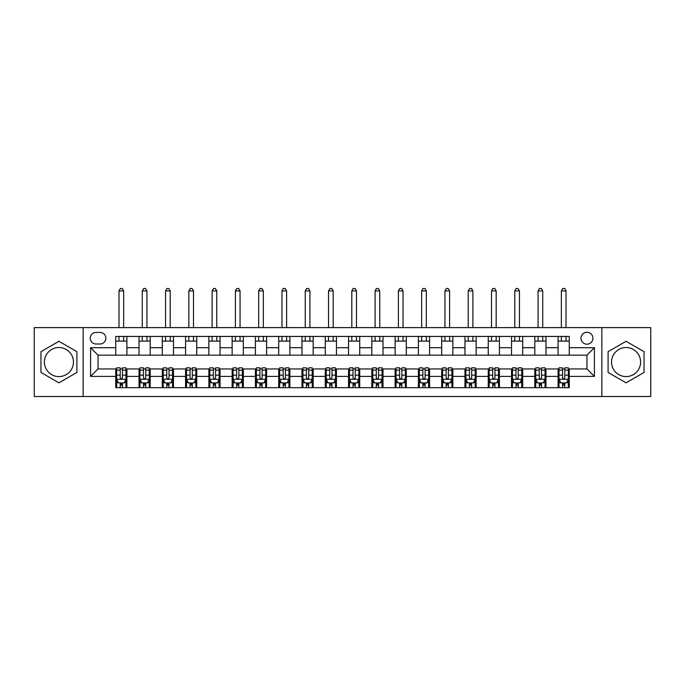 <?xml version="1.0" encoding="UTF-8"?>
<svg xmlns="http://www.w3.org/2000/svg" width="685" height="685" viewBox="0 0 685 685"><rect width="100%" height="100%" fill="white"/><g stroke="black" fill="none" stroke-linecap="round" stroke-linejoin="round"><path stroke-width="1.03" d="M626.073 347.526A14.531 14.531 0 0 0 611.542 362.057A14.531 14.531 0 0 0 626.073 376.587A14.531 14.531 0 0 0 640.603 362.057A14.531 14.531 0 0 0 626.073 347.526M586.959 332.259A5.959 5.959 0 0 0 581 338.219A5.959 5.959 0 0 0 586.959 344.178A5.959 5.959 0 0 0 592.919 338.219A5.959 5.959 0 0 0 586.959 332.259M58.927 376.587A14.531 14.531 0 0 1 44.397 362.057A14.531 14.531 0 0 1 58.927 347.526A14.531 14.531 0 0 1 73.458 362.057A14.531 14.531 0 0 1 58.927 376.587M601.858 396.512L650.75 396.512L650.75 327.601L601.858 327.601L601.858 396.512L83.142 396.512L83.142 327.601L34.25 327.601L34.25 396.512L83.142 396.512M95.994 343.99L100.087 343.99A5.771 5.771 0 0 0 105.867 338.219A5.771 5.771 0 0 0 100.087 332.439L95.994 332.439A5.771 5.771 0 0 0 90.223 338.219A5.771 5.771 0 0 0 95.994 343.99M601.858 327.601L83.142 327.601M115.739 376.399L90.591 376.399L90.591 347.715L115.739 347.715L115.739 355.164L98.041 355.164L98.041 368.95L115.739 368.95L115.739 387.667L569.261 387.667L569.261 368.95L586.959 368.95L586.959 355.164L569.261 355.164L569.261 347.715L594.409 347.715L594.409 376.399L569.261 376.399M569.261 347.715L569.261 336.446L115.739 336.446L115.739 347.715M558.087 336.446L558.087 355.164L569.261 355.164M558.087 355.164L115.739 355.164M115.739 368.95L116.664 368.95M120.209 368.95L122.444 368.95M125.98 368.95L126.913 368.95L126.913 387.667M139.945 368.95L126.913 368.95M143.49 368.95L145.725 368.95M149.261 368.95L150.195 368.95L150.195 387.667M163.227 368.95L150.195 368.95M166.772 368.95L169.007 368.95M172.543 368.95L173.476 368.95L173.476 387.667M186.508 368.95L173.476 368.95M190.053 368.95L192.288 368.95M195.824 368.95L196.758 368.95L196.758 387.667M209.798 368.95L196.758 368.95M213.335 368.95L215.569 368.95M219.106 368.95L220.039 368.95L220.039 387.667M233.08 368.95L220.039 368.95M236.616 368.95L238.851 368.95M242.387 368.95L243.321 368.95L243.321 387.667M256.361 368.95L243.321 368.95M259.898 368.95L262.132 368.95M265.669 368.95L266.602 368.95L266.602 387.667M279.643 368.95L266.602 368.95M283.179 368.95L285.414 368.95M288.95 368.95L289.883 368.95L289.883 387.667M302.924 368.95L289.883 368.95M306.46 368.95L308.695 368.95M312.232 368.95L313.165 368.95L313.165 387.667M326.206 368.95L313.165 368.95M329.742 368.95L331.977 368.95M335.513 368.95L336.446 368.95L336.446 387.667M349.487 368.95L336.446 368.95M353.023 368.95L355.258 368.95M358.794 368.95L359.728 368.95L359.728 387.667M372.768 368.95L359.728 368.95M376.305 368.95L378.54 368.95M382.076 368.95L383.009 368.95L383.009 387.667M396.05 368.95L383.009 368.95M399.586 368.95L401.821 368.95M405.357 368.95L406.291 368.95L406.291 387.667M419.331 368.95L406.291 368.95M422.868 368.95L425.102 368.95M428.639 368.95L429.572 368.95L429.572 387.667M442.613 368.95L429.572 368.95M446.149 368.95L448.384 368.95M451.92 368.95L452.853 368.95L452.853 387.667M465.894 368.95L452.853 368.95M469.43 368.95L471.665 368.95M475.202 368.95L476.135 368.95L476.135 387.667M489.176 368.95L476.135 368.95M492.712 368.95L494.947 368.95M498.492 368.95L499.416 368.95L499.416 387.667M512.457 368.95L499.416 368.95M515.993 368.95L518.228 368.95M521.773 368.95L522.698 368.95L522.698 387.667M535.738 368.95L522.698 368.95M539.275 368.95L541.51 368.95M545.054 368.95L545.979 368.95L545.979 387.667M559.02 368.95L545.979 368.95M562.556 368.95L564.791 368.95M568.336 368.95L569.261 368.95M126.913 336.446L126.913 355.164M115.739 341.104L126.913 341.104M115.739 383.009L116.664 383.009M120.209 383.009L122.444 383.009M125.98 383.009L126.913 383.009M139.021 368.95L139.021 387.667M139.021 336.446L139.021 355.164M150.195 336.446L150.195 355.164M139.021 341.104L150.195 341.104M139.021 383.009L139.945 383.009M143.49 383.009L145.725 383.009M149.261 383.009L150.195 383.009M162.302 368.95L162.302 387.667M162.302 383.009L163.227 383.009M166.772 383.009L169.007 383.009M172.543 383.009L173.476 383.009M162.302 336.446L162.302 355.164M173.476 336.446L173.476 355.164M162.302 341.104L173.476 341.104M185.584 368.95L185.584 387.667M185.584 383.009L186.508 383.009M190.053 383.009L192.288 383.009M195.824 383.009L196.758 383.009M185.584 336.446L185.584 355.164M196.758 336.446L196.758 355.164M185.584 341.104L196.758 341.104M208.865 368.95L208.865 387.667M208.865 383.009L209.798 383.009M213.335 383.009L215.569 383.009M219.106 383.009L220.039 383.009M208.865 336.446L208.865 355.164M220.039 336.446L220.039 355.164M208.865 341.104L220.039 341.104M232.147 368.95L232.147 387.667M232.147 383.009L233.08 383.009M236.616 383.009L238.851 383.009M242.387 383.009L243.321 383.009M232.147 336.446L232.147 355.164M243.321 336.446L243.321 355.164M232.147 341.104L243.321 341.104M255.428 368.95L255.428 387.667M255.428 383.009L256.361 383.009M259.898 383.009L262.132 383.009M265.669 383.009L266.602 383.009M255.428 336.446L255.428 355.164M266.602 336.446L266.602 355.164M255.428 341.104L266.602 341.104M278.709 368.95L278.709 387.667M278.709 383.009L279.643 383.009M283.179 383.009L285.414 383.009M288.95 383.009L289.883 383.009M278.709 336.446L278.709 355.164M289.883 336.446L289.883 355.164M278.709 341.104L289.883 341.104M301.991 368.95L301.991 387.667M301.991 383.009L302.924 383.009M306.46 383.009L308.695 383.009M312.232 383.009L313.165 383.009M301.991 336.446L301.991 355.164M313.165 336.446L313.165 355.164M301.991 341.104L313.165 341.104M325.272 368.95L325.272 387.667M325.272 383.009L326.206 383.009M329.742 383.009L331.977 383.009M335.513 383.009L336.446 383.009M325.272 336.446L325.272 355.164M336.446 336.446L336.446 355.164M325.272 341.104L336.446 341.104M348.554 368.95L348.554 387.667M348.554 383.009L349.487 383.009M353.023 383.009L355.258 383.009M358.794 383.009L359.728 383.009M348.554 336.446L348.554 355.164M359.728 336.446L359.728 355.164M348.554 341.104L359.728 341.104M371.835 368.95L371.835 387.667M371.835 383.009L372.768 383.009M376.305 383.009L378.54 383.009M382.076 383.009L383.009 383.009M371.835 336.446L371.835 355.164M383.009 336.446L383.009 355.164M371.835 341.104L383.009 341.104M395.117 368.95L395.117 387.667M395.117 383.009L396.05 383.009M399.586 383.009L401.821 383.009M405.357 383.009L406.291 383.009M395.117 336.446L395.117 355.164M406.291 336.446L406.291 355.164M395.117 341.104L406.291 341.104M418.398 368.95L418.398 387.667M418.398 383.009L419.331 383.009M422.868 383.009L425.102 383.009M428.639 383.009L429.572 383.009M418.398 336.446L418.398 355.164M429.572 336.446L429.572 355.164M418.398 341.104L429.572 341.104M441.679 368.95L441.679 387.667M441.679 383.009L442.613 383.009M446.149 383.009L448.384 383.009M451.92 383.009L452.853 383.009M441.679 336.446L441.679 355.164M452.853 336.446L452.853 355.164M441.679 341.104L452.853 341.104M464.961 368.95L464.961 387.667M464.961 383.009L465.894 383.009M469.43 383.009L471.665 383.009M475.202 383.009L476.135 383.009M464.961 336.446L464.961 355.164M476.135 336.446L476.135 355.164M464.961 341.104L476.135 341.104M488.242 368.95L488.242 387.667M488.242 383.009L489.176 383.009M492.712 383.009L494.947 383.009M498.492 383.009L499.416 383.009M488.242 336.446L488.242 355.164M499.416 336.446L499.416 355.164M488.242 341.104L499.416 341.104M511.524 368.95L511.524 387.667M511.524 383.009L512.457 383.009M515.993 383.009L518.228 383.009M521.773 383.009L522.698 383.009M511.524 336.446L511.524 355.164M522.698 336.446L522.698 355.164M511.524 341.104L522.698 341.104M534.805 368.95L534.805 387.667M534.805 383.009L535.738 383.009M539.275 383.009L541.51 383.009M545.054 383.009L545.979 383.009M534.805 336.446L534.805 355.164M545.979 336.446L545.979 355.164M534.805 341.104L545.979 341.104M558.087 368.95L558.087 387.667M558.087 383.009L559.02 383.009M562.556 383.009L564.791 383.009M568.336 383.009L569.261 383.009M558.087 341.104L569.261 341.104M98.041 355.164L90.591 347.715M98.041 368.95L90.591 376.399M594.409 347.715L586.959 355.164M594.409 376.399L586.959 368.95M58.927 382.812L76.9 372.434L76.9 351.679L58.927 341.301L40.954 351.679L40.954 372.434L58.927 382.812M644.046 351.679L626.073 341.301L608.1 351.679L608.1 372.434L626.073 382.812L644.046 372.434L644.046 351.679M120.209 385.244L122.444 385.244M116.664 370.165L120.209 370.165L120.209 367.828L116.664 367.828L116.664 379.19L118.531 382.915L124.113 382.915L125.98 379.19L125.98 367.828L122.444 367.828L122.444 370.165L125.98 370.165M125.98 379.19L125.98 387.667M116.664 379.19L116.664 387.667M122.444 382.915L122.444 387.667M120.209 387.667L120.209 382.915M120.209 370.165L120.209 377.795C120.954 379.233 121.699 379.233 122.444 377.795L122.444 370.165M123.651 341.104L123.651 336.446M123.651 327.601L123.651 290.911L118.993 290.911L118.993 327.601M118.993 341.104L118.993 336.446M118.993 290.911L120.389 288.488L122.255 288.488L123.651 290.911M143.49 385.244L145.725 385.244M139.945 370.165L143.49 370.165L143.49 367.828L139.945 367.828L139.945 379.19L141.812 382.915L147.403 382.915L149.261 379.19L149.261 367.828L145.725 367.828L145.725 370.165L149.261 370.165M149.261 379.19L149.261 387.667M139.945 379.19L139.945 387.667M145.725 382.915L145.725 387.667M143.49 387.667L143.49 382.915M143.49 370.165L143.49 377.795C144.235 379.233 144.98 379.233 145.725 377.795L145.725 370.165M146.932 341.104L146.932 336.446M146.932 327.601L146.932 290.911L142.274 290.911L142.274 327.601M142.274 341.104L142.274 336.446M142.274 290.911L143.67 288.488L145.537 288.488L146.932 290.911M166.772 385.244L169.007 385.244M163.227 370.165L166.772 370.165L166.772 367.828L163.227 367.828L163.227 379.19L165.094 382.915L170.685 382.915L172.543 379.19L172.543 367.828L169.007 367.828L169.007 370.165L172.543 370.165M172.543 379.19L172.543 387.667M163.227 379.19L163.227 387.667M169.007 382.915L169.007 387.667M166.772 387.667L166.772 382.915M166.772 370.165L166.772 377.795C167.517 379.233 168.262 379.233 169.007 377.795L169.007 370.165M170.214 341.104L170.214 336.446M170.214 327.601L170.214 290.911L165.556 290.911L165.556 327.601M165.556 341.104L165.556 336.446M165.556 290.911L166.952 288.488L168.818 288.488L170.214 290.911M190.053 385.244L192.288 385.244M186.508 370.165L190.053 370.165L190.053 367.828L186.508 367.828L186.508 379.19L188.375 382.915L193.966 382.915L195.824 379.19L195.824 367.828L192.288 367.828L192.288 370.165L195.824 370.165M195.824 379.19L195.824 387.667M186.508 379.19L186.508 387.667M192.288 382.915L192.288 387.667M190.053 387.667L190.053 382.915M190.053 370.165L190.053 377.795C190.798 379.233 191.543 379.233 192.288 377.795L192.288 370.165M193.495 341.104L193.495 336.446M193.495 327.601L193.495 290.911L188.837 290.911L188.837 327.601M188.837 341.104L188.837 336.446M188.837 290.911L190.242 288.488L192.1 288.488L193.495 290.911M213.335 385.244L215.569 385.244M209.798 370.165L213.335 370.165L213.335 367.828L209.798 367.828L209.798 379.19L211.656 382.915L217.248 382.915L219.106 379.19L219.106 367.828L215.569 367.828L215.569 370.165L219.106 370.165M219.106 379.19L219.106 387.667M209.798 379.19L209.798 387.667M215.569 382.915L215.569 387.667M213.335 387.667L213.335 382.915M213.335 370.165L213.335 377.795C214.08 379.233 214.825 379.233 215.569 377.795L215.569 370.165M216.777 341.104L216.777 336.446M216.777 327.601L216.777 290.911L212.119 290.911L212.119 327.601M212.119 341.104L212.119 336.446M212.119 290.911L213.523 288.488L215.381 288.488L216.777 290.911M236.616 385.244L238.851 385.244M233.08 370.165L236.616 370.165L236.616 367.828L233.08 367.828L233.08 379.19L234.938 382.915L240.529 382.915L242.387 379.19L242.387 367.828L238.851 367.828L238.851 370.165L242.387 370.165M242.387 379.19L242.387 387.667M233.08 379.19L233.08 387.667M238.851 382.915L238.851 387.667M236.616 387.667L236.616 382.915M236.616 370.165L236.616 377.795C237.361 379.233 238.106 379.233 238.851 377.795L238.851 370.165M240.058 341.104L240.058 336.446M240.058 327.601L240.058 290.911L235.4 290.911L235.4 327.601M235.4 341.104L235.4 336.446M235.4 290.911L236.804 288.488L238.663 288.488L240.058 290.911M259.898 385.244L262.132 385.244M256.361 370.165L259.898 370.165L259.898 367.828L256.361 367.828L256.361 379.19L258.219 382.915L263.811 382.915L265.669 379.19L265.669 367.828L262.132 367.828L262.132 370.165L265.669 370.165M265.669 379.19L265.669 387.667M256.361 379.19L256.361 387.667M262.132 382.915L262.132 387.667M259.898 387.667L259.898 382.915M259.898 370.165L259.898 377.795C260.642 379.233 261.387 379.233 262.132 377.795L262.132 370.165M263.34 341.104L263.34 336.446M263.34 327.601L263.34 290.911L258.682 290.911L258.682 327.601M258.682 341.104L258.682 336.446M258.682 290.911L260.086 288.488L261.944 288.488L263.34 290.911M283.179 385.244L285.414 385.244M279.643 370.165L283.179 370.165L283.179 367.828L279.643 367.828L279.643 379.19L281.501 382.915L287.092 382.915L288.95 379.19L288.95 367.828L285.414 367.828L285.414 370.165L288.95 370.165M288.95 379.19L288.95 387.667M279.643 379.19L279.643 387.667M285.414 382.915L285.414 387.667M283.179 387.667L283.179 382.915M283.179 370.165L283.179 377.795C283.924 379.233 284.669 379.233 285.414 377.795L285.414 370.165M286.621 341.104L286.621 336.446M286.621 327.601L286.621 290.911L281.972 290.911L281.972 327.601M281.972 341.104L281.972 336.446M281.972 290.911L283.367 288.488L285.225 288.488L286.621 290.911M306.46 385.244L308.695 385.244M302.924 370.165L306.46 370.165L306.46 367.828L302.924 367.828L302.924 379.19L304.782 382.915L310.373 382.915L312.232 379.19L312.232 367.828L308.695 367.828L308.695 370.165L312.232 370.165M312.232 379.19L312.232 387.667M302.924 379.19L302.924 387.667M308.695 382.915L308.695 387.667M306.46 387.667L306.46 382.915M306.46 370.165L306.46 377.795C307.205 379.233 307.95 379.233 308.695 377.795L308.695 370.165M309.903 341.104L309.903 336.446M309.903 327.601L309.903 290.911L305.253 290.911L305.253 327.601M305.253 341.104L305.253 336.446M305.253 290.911L306.649 288.488L308.507 288.488L309.903 290.911M329.742 385.244L331.977 385.244M326.206 370.165L329.742 370.165L329.742 367.828L326.206 367.828L326.206 379.19L328.064 382.915L333.655 382.915L335.513 379.19L335.513 367.828L331.977 367.828L331.977 370.165L335.513 370.165M335.513 379.19L335.513 387.667M326.206 379.19L326.206 387.667M331.977 382.915L331.977 387.667M329.742 387.667L329.742 382.915M329.742 370.165L329.742 377.795C330.487 379.233 331.232 379.233 331.977 377.795L331.977 370.165M333.184 341.104L333.184 336.446M333.184 327.601L333.184 290.911L328.535 290.911L328.535 327.601M328.535 341.104L328.535 336.446M328.535 290.911L329.93 288.488L331.788 288.488L333.184 290.911M353.023 385.244L355.258 385.244M349.487 370.165L353.023 370.165L353.023 367.828L349.487 367.828L349.487 379.19L351.345 382.915L356.936 382.915L358.794 379.19L358.794 367.828L355.258 367.828L355.258 370.165L358.794 370.165M358.794 379.19L358.794 387.667M349.487 379.19L349.487 387.667M355.258 382.915L355.258 387.667M353.023 387.667L353.023 382.915M353.023 370.165L353.023 377.795C353.768 379.233 354.513 379.233 355.258 377.795L355.258 370.165M356.465 341.104L356.465 336.446M356.465 327.601L356.465 290.911L351.816 290.911L351.816 327.601M351.816 341.104L351.816 336.446M351.816 290.911L353.212 288.488L355.07 288.488L356.465 290.911M376.305 385.244L378.54 385.244M372.768 370.165L376.305 370.165L376.305 367.828L372.768 367.828L372.768 379.19L374.626 382.915L380.218 382.915L382.076 379.19L382.076 367.828L378.54 367.828L378.54 370.165L382.076 370.165M382.076 379.19L382.076 387.667M372.768 379.19L372.768 387.667M378.54 382.915L378.54 387.667M376.305 387.667L376.305 382.915M376.305 370.165L376.305 377.795C377.05 379.233 377.795 379.233 378.54 377.795L378.54 370.165M379.747 341.104L379.747 336.446M379.747 327.601L379.747 290.911L375.097 290.911L375.097 327.601M375.097 341.104L375.097 336.446M375.097 290.911L376.493 288.488L378.351 288.488L379.747 290.911M399.586 385.244L401.821 385.244M396.05 370.165L399.586 370.165L399.586 367.828L396.05 367.828L396.05 379.19L397.908 382.915L403.499 382.915L405.357 379.19L405.357 367.828L401.821 367.828L401.821 370.165L405.357 370.165M405.357 379.19L405.357 387.667M396.05 379.19L396.05 387.667M401.821 382.915L401.821 387.667M399.586 387.667L399.586 382.915M399.586 370.165L399.586 377.795C400.331 379.233 401.076 379.233 401.821 377.795L401.821 370.165M403.028 341.104L403.028 336.446M403.028 327.601L403.028 290.911L398.379 290.911L398.379 327.601M398.379 341.104L398.379 336.446M398.379 290.911L399.775 288.488L401.633 288.488L403.028 290.911M422.868 385.244L425.102 385.244M419.331 370.165L422.868 370.165L422.868 367.828L419.331 367.828L419.331 379.19L421.189 382.915L426.781 382.915L428.639 379.19L428.639 367.828L425.102 367.828L425.102 370.165L428.639 370.165M428.639 379.19L428.639 387.667M419.331 379.19L419.331 387.667M425.102 382.915L425.102 387.667M422.868 387.667L422.868 382.915M422.868 370.165L422.868 377.795C423.613 379.233 424.358 379.233 425.102 377.795L425.102 370.165M426.318 341.104L426.318 336.446M426.318 327.601L426.318 290.911L421.66 290.911L421.66 327.601M421.66 341.104L421.66 336.446M421.66 290.911L423.056 288.488L424.914 288.488L426.318 290.911M446.149 385.244L448.384 385.244M442.613 370.165L446.149 370.165L446.149 367.828L442.613 367.828L442.613 379.19L444.471 382.915L450.062 382.915L451.92 379.19L451.92 367.828L448.384 367.828L448.384 370.165L451.92 370.165M451.92 379.19L451.92 387.667M442.613 379.19L442.613 387.667M448.384 382.915L448.384 387.667M446.149 387.667L446.149 382.915M446.149 370.165L446.149 377.795C446.894 379.233 447.639 379.233 448.384 377.795L448.384 370.165M449.6 341.104L449.6 336.446M449.6 327.601L449.6 290.911L444.942 290.911L444.942 327.601M444.942 341.104L444.942 336.446M444.942 290.911L446.337 288.488L448.196 288.488L449.6 290.911M469.43 385.244L471.665 385.244M465.894 370.165L469.43 370.165L469.43 367.828L465.894 367.828L465.894 379.19L467.752 382.915L473.344 382.915L475.202 379.19L475.202 367.828L471.665 367.828L471.665 370.165L475.202 370.165M475.202 379.19L475.202 387.667M465.894 379.19L465.894 387.667M471.665 382.915L471.665 387.667M469.43 387.667L469.43 382.915M469.43 370.165L469.43 377.795C470.175 379.233 470.92 379.233 471.665 377.795L471.665 370.165M472.881 341.104L472.881 336.446M472.881 327.601L472.881 290.911L468.223 290.911L468.223 327.601M468.223 341.104L468.223 336.446M468.223 290.911L469.619 288.488L471.477 288.488L472.881 290.911M492.712 385.244L494.947 385.244M489.176 370.165L492.712 370.165L492.712 367.828L489.176 367.828L489.176 379.19L491.034 382.915L496.625 382.915L498.492 379.19L498.492 367.828L494.947 367.828L494.947 370.165L498.492 370.165M498.492 379.19L498.492 387.667M489.176 379.19L489.176 387.667M494.947 382.915L494.947 387.667M492.712 387.667L492.712 382.915M492.712 370.165L492.712 377.795C493.457 379.233 494.202 379.233 494.947 377.795L494.947 370.165M496.163 341.104L496.163 336.446M496.163 327.601L496.163 290.911L491.505 290.911L491.505 327.601M491.505 341.104L491.505 336.446M491.505 290.911L492.9 288.488L494.758 288.488L496.163 290.911M515.993 385.244L518.228 385.244M512.457 370.165L515.993 370.165L515.993 367.828L512.457 367.828L512.457 379.19L514.315 382.915L519.906 382.915L521.773 379.19L521.773 367.828L518.228 367.828L518.228 370.165L521.773 370.165M521.773 379.19L521.773 387.667M512.457 379.19L512.457 387.667M518.228 382.915L518.228 387.667M515.993 387.667L515.993 382.915M515.993 370.165L515.993 377.795C516.738 379.233 517.483 379.233 518.228 377.795L518.228 370.165M519.444 341.104L519.444 336.446M519.444 327.601L519.444 290.911L514.786 290.911L514.786 327.601M514.786 341.104L514.786 336.446M514.786 290.911L516.182 288.488L518.048 288.488L519.444 290.911M539.275 385.244L541.51 385.244M535.738 370.165L539.275 370.165L539.275 367.828L535.738 367.828L535.738 379.19L537.597 382.915L543.188 382.915L545.054 379.19L545.054 367.828L541.51 367.828L541.51 370.165L545.054 370.165M545.054 379.19L545.054 387.667M535.738 379.19L535.738 387.667M541.51 382.915L541.51 387.667M539.275 387.667L539.275 382.915M539.275 370.165L539.275 377.795C540.02 379.233 540.765 379.233 541.51 377.795L541.51 370.165M542.726 341.104L542.726 336.446M542.726 327.601L542.726 290.911L538.067 290.911L538.067 327.601M538.067 341.104L538.067 336.446M538.067 290.911L539.463 288.488L541.33 288.488L542.726 290.911M562.556 385.244L564.791 385.244M559.02 370.165L562.556 370.165L562.556 367.828L559.02 367.828L559.02 379.19L560.887 382.915L566.469 382.915L568.336 379.19L568.336 367.828L564.791 367.828L564.791 370.165L568.336 370.165M568.336 379.19L568.336 387.667M559.02 379.19L559.02 387.667M564.791 382.915L564.791 387.667M562.556 387.667L562.556 382.915M562.556 370.165L562.556 377.795C563.301 379.233 564.046 379.233 564.791 377.795L564.791 370.165M566.007 341.104L566.007 336.446M566.007 327.601L566.007 290.911L561.349 290.911L561.349 327.601M561.349 341.104L561.349 336.446M561.349 290.911L562.745 288.488L564.611 288.488L566.007 290.911M139.021 376.399L126.913 376.399M139.021 347.715L126.913 347.715M162.302 347.715L150.195 347.715M162.302 376.399L150.195 376.399M185.584 347.715L173.476 347.715M185.584 376.399L173.476 376.399M208.865 347.715L196.758 347.715M208.865 376.399L196.758 376.399M232.147 347.715L220.039 347.715M232.147 376.399L220.039 376.399M255.428 347.715L243.321 347.715M255.428 376.399L243.321 376.399M278.709 347.715L266.602 347.715M278.709 376.399L266.602 376.399M301.991 347.715L289.883 347.715M301.991 376.399L289.883 376.399M325.272 347.715L313.165 347.715M325.272 376.399L313.165 376.399M348.554 347.715L336.446 347.715M348.554 376.399L336.446 376.399M371.835 347.715L359.728 347.715M371.835 376.399L359.728 376.399M395.117 347.715L383.009 347.715M395.117 376.399L383.009 376.399M418.398 347.715L406.291 347.715M418.398 376.399L406.291 376.399M441.679 347.715L429.572 347.715M441.679 376.399L429.572 376.399M464.961 347.715L452.853 347.715M464.961 376.399L452.853 376.399M488.242 347.715L476.135 347.715M488.242 376.399L476.135 376.399M511.524 347.715L499.416 347.715M511.524 376.399L499.416 376.399M534.805 347.715L522.698 347.715M534.805 376.399L522.698 376.399M558.087 347.715L545.979 347.715M558.087 376.399L545.979 376.399M116.715 379.284L125.937 379.284M125.98 382.692L124.233 382.692M118.419 382.692L116.664 382.692M122.444 375.157L125.98 375.157M116.664 375.157L120.209 375.157M120.209 384.062L122.444 384.062M139.997 379.284L149.219 379.284M149.261 382.692L147.515 382.692M141.701 382.692L139.945 382.692M145.725 375.157L149.261 375.157M139.945 375.157L143.49 375.157M143.49 384.062L145.725 384.062M163.278 379.284L172.5 379.284M172.543 382.692L170.796 382.692M164.982 382.692L163.227 382.692M169.007 375.157L172.543 375.157M163.227 375.157L166.772 375.157M166.772 384.062L169.007 384.062M186.56 379.284L195.782 379.284M195.824 382.692L194.078 382.692M188.264 382.692L186.508 382.692M192.288 375.157L195.824 375.157M186.508 375.157L190.053 375.157M190.053 384.062L192.288 384.062M209.841 379.284L219.063 379.284M219.106 382.692L217.359 382.692M211.545 382.692L209.798 382.692M215.569 375.157L219.106 375.157M209.798 375.157L213.335 375.157M213.335 384.062L215.569 384.062M233.123 379.284L242.344 379.284M242.387 382.692L240.641 382.692M234.827 382.692L233.08 382.692M238.851 375.157L242.387 375.157M233.08 375.157L236.616 375.157M236.616 384.062L238.851 384.062M256.404 379.284L265.626 379.284M265.669 382.692L263.922 382.692M258.108 382.692L256.361 382.692M262.132 375.157L265.669 375.157M256.361 375.157L259.898 375.157M259.898 384.062L262.132 384.062M279.685 379.284L288.907 379.284M288.95 382.692L287.203 382.692M281.389 382.692L279.643 382.692M285.414 375.157L288.95 375.157M279.643 375.157L283.179 375.157M283.179 384.062L285.414 384.062M302.967 379.284L312.189 379.284M312.232 382.692L310.485 382.692M304.671 382.692L302.924 382.692M308.695 375.157L312.232 375.157M302.924 375.157L306.46 375.157M306.46 384.062L308.695 384.062M326.248 379.284L335.47 379.284M335.513 382.692L333.766 382.692M327.952 382.692L326.206 382.692M331.977 375.157L335.513 375.157M326.206 375.157L329.742 375.157M329.742 384.062L331.977 384.062M349.53 379.284L358.752 379.284M358.794 382.692L357.048 382.692M351.234 382.692L349.487 382.692M355.258 375.157L358.794 375.157M349.487 375.157L353.023 375.157M353.023 384.062L355.258 384.062M372.811 379.284L382.033 379.284M382.076 382.692L380.329 382.692M374.515 382.692L372.768 382.692M378.54 375.157L382.076 375.157M372.768 375.157L376.305 375.157M376.305 384.062L378.54 384.062M396.093 379.284L405.315 379.284M405.357 382.692L403.611 382.692M397.797 382.692L396.05 382.692M401.821 375.157L405.357 375.157M396.05 375.157L399.586 375.157M399.586 384.062L401.821 384.062M419.374 379.284L428.596 379.284M428.639 382.692L426.892 382.692M421.078 382.692L419.331 382.692M425.102 375.157L428.639 375.157M419.331 375.157L422.868 375.157M422.868 384.062L425.102 384.062M442.656 379.284L451.877 379.284M451.92 382.692L450.173 382.692M444.36 382.692L442.613 382.692M448.384 375.157L451.92 375.157M442.613 375.157L446.149 375.157M446.149 384.062L448.384 384.062M465.937 379.284L475.159 379.284M475.202 382.692L473.455 382.692M467.641 382.692L465.894 382.692M471.665 375.157L475.202 375.157M465.894 375.157L469.43 375.157M469.43 384.062L471.665 384.062M489.218 379.284L498.44 379.284M498.492 382.692L496.736 382.692M490.922 382.692L489.176 382.692M494.947 375.157L498.492 375.157M489.176 375.157L492.712 375.157M492.712 384.062L494.947 384.062M512.5 379.284L521.722 379.284M521.773 382.692L520.018 382.692M514.204 382.692L512.457 382.692M518.228 375.157L521.773 375.157M512.457 375.157L515.993 375.157M515.993 384.062L518.228 384.062M535.781 379.284L545.003 379.284M545.054 382.692L543.299 382.692M537.485 382.692L535.738 382.692M541.51 375.157L545.054 375.157M535.738 375.157L539.275 375.157M539.275 384.062L541.51 384.062M559.063 379.284L568.285 379.284M568.336 382.692L566.581 382.692M560.767 382.692L559.02 382.692M564.791 375.157L568.336 375.157M559.02 375.157L562.556 375.157M562.556 384.062L564.791 384.062"/></g></svg>
